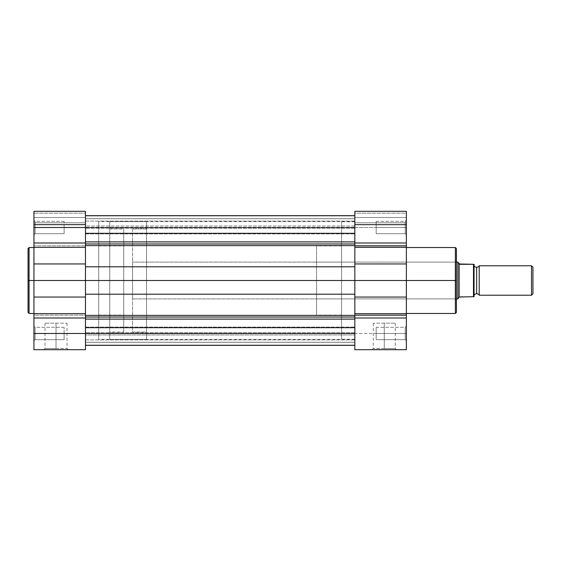 <?xml version="1.0" encoding="UTF-8"?>
<svg xmlns="http://www.w3.org/2000/svg" width="561" height="561" viewBox="0 0 561 561"><rect width="100%" height="100%" fill="white"/><g stroke="black" fill="none" stroke-linecap="round" stroke-linejoin="round"><path stroke-width="0.42" stroke-dasharray="2.81 2.1" d="M29.081 313.473L29.081 280.5L33.941 280.5L33.941 313.473L33.941 211.315L33.941 222.78L85.461 222.78L85.461 223.39L85.461 211.315L85.461 245.809L85.461 242.997L33.941 242.997L33.941 245.809L85.461 245.809L85.461 280.5L123.729 280.5L98.708 280.5L98.708 245.907L98.708 280.5L85.461 280.5L85.461 221.616L85.461 349.685L33.941 349.685L33.941 313.69L33.941 315.191L85.461 315.191L85.461 313.69L33.941 313.69L33.941 247.527L33.941 280.5L29.081 280.5L29.081 247.527L29.081 280.5L28.05 280.5L28.05 248.558M56.016 348.507L45.013 348.507L56.016 348.507L56.016 323.185L45.013 323.185L56.016 323.185L56.016 348.507L45.013 348.507L56.016 348.507L56.016 323.185L56.016 348.507L67.018 348.507L56.016 348.507L56.016 349.685L43.835 349.685L68.197 349.685L56.016 349.685L56.016 348.507L67.018 348.507L56.016 348.507M35.119 333.493L35.119 339.671L35.119 333.493L33.941 333.493L35.119 333.493L35.119 339.671L35.119 333.493L33.941 333.493L33.941 340.85L33.941 333.493L64.115 333.493L64.115 339.671L64.115 333.493L35.119 333.493L35.119 339.671L35.119 333.493L64.115 333.493L64.115 339.671L64.115 333.493L35.119 333.493L35.119 339.671L35.119 333.493L64.115 333.493L35.119 333.493L35.119 327.308L35.119 333.493L64.115 333.493L64.115 327.308L64.115 339.671L64.115 333.493L35.119 333.493L35.119 327.308L35.119 333.493L33.941 333.493L33.941 340.85L33.941 326.13L33.941 340.85L33.941 326.13L33.941 340.85L33.941 333.493L35.119 333.493L35.119 327.308L35.119 333.493L33.941 333.493L33.941 326.13L33.941 333.493L35.119 333.493L35.119 327.308L35.119 333.493M35.119 227.507L35.119 233.692L35.119 227.507L33.941 227.507L35.119 227.507L35.119 233.692L35.119 227.507L33.941 227.507L33.941 234.87L33.941 227.507L64.115 227.507L64.115 233.692L64.115 227.507L35.119 227.507L35.119 233.692L35.119 227.507L64.115 227.507L64.115 233.692L64.115 227.507L35.119 227.507L35.119 233.692L35.119 227.507L64.115 227.507L35.119 227.507L35.119 221.329L35.119 227.507L64.115 227.507L64.115 221.329L64.115 233.692L64.115 227.507L35.119 227.507L35.119 221.329L35.119 227.507L33.941 227.507L33.941 234.87L33.941 213.159L33.941 234.87L33.941 220.15L33.941 234.87L33.941 227.507L35.119 227.507L35.119 221.329L35.119 227.507L33.941 227.507L33.941 220.15L33.941 227.507L35.119 227.507L35.119 221.329L35.119 227.507M28.05 312.442L28.05 280.5L29.081 280.5L29.081 247.527M123.729 280.5L123.729 245.907L123.729 280.5L98.708 280.5L98.708 221.616L98.708 280.5L85.461 280.5L85.461 339.384L85.461 221.616L85.461 339.384L85.461 280.5L98.708 280.5L98.708 339.384L98.708 221.616L98.708 315.093L98.708 245.907L98.708 315.093L98.708 280.5L123.729 280.5L123.729 315.093L123.729 245.907L123.729 332.021L123.729 228.979L109.746 228.979L109.746 332.021L123.729 332.021L109.746 332.021L109.746 280.5L109.746 339.384L109.746 221.616L146.547 221.616L146.547 339.384L109.746 339.384L146.547 339.384L146.547 221.616L146.547 339.384L146.547 221.616L109.746 221.616L109.746 339.384L109.746 228.979L109.746 332.021L109.746 228.979L123.729 228.979L123.729 280.5M33.941 222.78L33.941 211.322L33.941 224.863L33.941 224.456L85.461 224.456L85.461 213.159L85.461 224.863L85.461 222.78L33.941 222.78L85.461 222.78L85.461 224.863L85.461 217.5L33.941 217.5L33.941 224.456L85.461 224.456L33.941 224.456L33.941 213.159L85.461 213.159L85.461 217.5L33.941 217.5L33.941 213.159L85.461 213.159L85.461 217.5L33.941 217.5L85.461 217.5L85.461 224.456L33.941 224.456L33.941 242.997L85.461 242.997L85.461 211.315L85.461 222.78L33.941 222.78M33.941 277.267L33.941 247.527L33.941 277.267M85.461 223.39L85.461 224.835L85.461 223.39M33.941 349.685L85.461 349.685L85.461 315.191L33.941 315.191L33.941 318.003L85.461 318.003L33.941 318.003L33.941 349.685M64.115 333.493L64.115 327.308L64.115 333.493M64.115 227.507L64.115 233.692L64.115 227.507M85.461 245.809L33.941 245.809L33.941 247.31L85.461 247.31L85.461 245.809M85.461 263.958L33.941 263.958L33.941 247.31L85.461 247.31L85.461 263.958L33.941 263.958L33.941 280.5L85.461 280.5L85.461 263.958M33.941 297.042L33.941 280.5L85.461 280.5L85.461 297.042L33.941 297.042L85.461 297.042L85.461 313.69L33.941 313.69L33.941 297.042M56.016 323.185L67.018 323.185L56.016 323.185M33.941 227.507L33.941 220.15L33.941 227.507M33.941 333.493L33.941 326.13L33.941 333.493M56.016 349.685L68.197 349.685L56.016 349.685M28.05 280.5L28.05 312.442L28.05 280.5M29.081 280.5L29.081 313.473L29.081 280.5M85.461 280.5L85.461 339.384L85.461 280.5L354.84 280.5L85.461 280.5L354.84 280.5L354.84 339.384L354.84 266.798L85.461 266.798L85.461 245.599L354.84 245.599L354.84 241.896L354.84 266.798L85.461 266.798L85.461 280.5L354.84 280.5L354.84 294.202L85.461 294.202L85.461 280.5L354.84 280.5L354.84 319.104L354.84 315.401L85.461 315.401L85.461 294.202L354.84 294.202L354.84 315.401L85.461 315.401L85.461 319.104L354.84 319.104L354.84 327.68L85.461 327.68L85.461 319.104L354.84 319.104L354.84 345.267L354.84 342.252L85.461 342.252L85.461 334.966L354.84 334.966L85.461 334.966L85.461 327.68L354.84 327.68L354.84 345.253L354.84 319.104L354.84 333.493L85.461 333.493L85.461 339.896L85.461 333.493L354.84 333.493L354.84 339.896L354.84 333.493L85.461 333.493L85.461 339.896L85.461 333.493L354.84 333.493L354.84 339.896L354.84 333.493L85.461 333.493L354.84 333.493L354.84 327.091L354.84 333.493L85.461 333.493L85.461 327.091L85.461 333.493L354.84 333.493L354.84 327.091L354.84 342.252L85.461 342.252L85.461 333.676L354.84 333.676L354.84 342.252L85.461 342.252L85.461 332.813L85.461 333.304L354.84 333.304L354.84 332.813L354.84 333.676L85.461 333.676L354.84 333.676L354.84 332.813L354.84 342.294L85.461 342.294L85.461 333.304L354.84 333.304L85.461 333.304L85.461 345.331L85.461 342.294L85.461 345.331L85.461 342.294L354.84 342.294L85.461 342.294L85.461 340.786L85.461 342.294L354.84 342.294L354.84 333.304L85.461 333.304L85.461 332.813L85.461 333.676L354.84 333.676L354.84 345.267L354.84 332.827L354.84 345.331L354.84 332.827L354.84 345.267L354.84 342.252L85.461 342.252L85.461 221.616L85.461 339.384L85.461 221.616L85.461 226.034L354.84 226.034L354.84 233.32L85.461 233.32L85.461 215.733L85.461 227.324L354.84 227.324L354.84 228.187L354.84 227.696L85.461 227.696L85.461 215.669L85.461 218.706L354.84 218.706L85.461 218.706L85.461 228.187L85.461 227.324L354.84 227.324L354.84 218.748L85.461 218.748L354.84 218.748L354.84 215.733L354.84 226.034L85.461 226.034L85.461 241.896L354.84 241.896L354.84 233.32L85.461 233.32L85.461 245.599L354.84 245.599L354.84 266.798L354.84 241.896L85.461 241.896L85.461 280.5L354.84 280.5L354.84 221.616L354.84 294.202L354.84 215.733L354.84 218.748L85.461 218.748L85.461 215.733L85.461 280.5M85.461 227.507L85.461 233.909L85.461 227.507L354.84 227.507L85.461 227.507L85.461 233.909L85.461 227.507L354.84 227.507L354.84 233.909L354.84 227.507L85.461 227.507L354.84 227.507L354.84 233.909L354.84 227.507L85.461 227.507L85.461 221.104L85.461 227.507L354.84 227.507L354.84 221.104L354.84 227.507L85.461 227.507L85.461 221.104L85.461 227.507M85.461 243.972L85.461 266.798L85.461 243.972M354.84 215.669L354.84 227.696L85.461 227.696L354.84 227.696L354.84 228.187L354.84 218.748L85.461 218.748L85.461 227.324L354.84 227.324L85.461 227.324L85.461 228.187L85.461 227.696L354.84 227.696L354.84 218.706L85.461 218.706L85.461 215.669L85.461 228.173L85.461 215.733L85.461 228.173L85.461 218.706L354.84 218.706L354.84 228.173L354.84 215.747L354.84 241.896L354.84 215.669M354.84 345.331L354.84 342.294L354.84 345.331M354.84 315.401L354.84 294.202L354.84 315.401M456.409 248.558L456.409 300.079L456.409 280.5L316.565 280.5L354.84 280.5L354.84 247.31L406.36 247.31L406.36 220.15L406.36 227.507L405.182 227.507L405.182 221.329L405.182 227.507L406.36 227.507L406.36 220.15L406.36 227.507L405.182 227.507L405.182 221.329L405.182 227.507L405.182 221.329L405.182 227.507L376.179 227.507L376.179 221.329L376.179 228.713L376.179 226.3L376.179 227.507L405.182 227.507L405.182 221.329L405.182 227.507L376.179 227.507L376.179 221.329L376.179 227.507L405.182 227.507L376.179 227.507L376.179 233.692L376.179 227.507L405.182 227.507L405.182 233.692L405.182 227.507L376.179 227.507L376.179 233.692L376.179 227.507L405.182 227.507L405.182 233.692L405.182 227.507L406.36 227.507L406.36 230.326L406.36 211.315L406.36 227.507L354.84 227.507L354.84 221.104L354.84 233.909L354.84 221.104L354.84 233.909L354.84 227.507L406.36 227.507L405.182 227.507L405.182 233.692L405.182 227.507L406.36 227.507L406.36 234.87L406.36 227.507L405.182 227.507L405.182 233.692L405.182 227.507L406.36 227.507L406.36 242.997L354.84 242.997L354.84 211.315L354.84 247.31L354.84 242.997L406.36 242.997L406.36 333.493L405.182 333.493L405.182 339.671L405.182 333.493L406.36 333.493L406.36 340.85L406.36 333.493L405.182 333.493L405.182 339.671L405.182 333.493L406.36 333.493L406.36 349.685L354.84 349.685L354.84 332.245L354.84 339.896L354.84 333.493L406.36 333.493L406.36 349.685L354.84 349.685L354.84 221.616L354.84 339.384L354.84 280.5L341.586 280.5L354.84 280.5L354.84 221.763L354.84 280.5L354.84 247.31L406.36 247.31L406.36 313.473L406.36 247.527L406.36 280.5L455.378 280.5L455.378 247.527L455.378 280.5L406.36 280.5L406.36 313.473L406.36 280.5L354.84 280.5L354.84 339.237L354.84 221.763L354.84 339.237L354.84 280.5L341.586 280.5L341.586 221.763L341.586 280.5L316.565 280.5L341.586 280.5L341.586 245.907L341.586 315.093L341.586 280.5L316.565 280.5L316.565 245.907L316.565 298.901L316.565 280.5L455.23 280.5L455.23 298.901L455.23 280.5L456.409 280.5L456.409 248.558L456.409 280.5L455.378 280.5L455.378 313.473M85.461 333.493L85.461 327.091L85.461 333.493M384.278 348.507L395.281 348.507L384.278 348.507L384.278 323.185L395.281 323.185L384.278 323.185L384.278 348.507L395.281 348.507L384.278 348.507L384.278 323.185L384.278 348.507L373.275 348.507L384.278 348.507L384.278 349.685L396.459 349.685L372.097 349.685L384.278 349.685L384.278 348.507L373.275 348.507L384.278 348.507M376.179 333.493L376.179 339.671L376.179 333.493L405.182 333.493L376.179 333.493L376.179 339.671L376.179 333.493L405.182 333.493L405.182 339.671L405.182 333.493L376.179 333.493L405.182 333.493L405.182 339.671L405.182 333.493L376.179 333.493L376.179 327.308L376.179 339.671L376.179 333.493L405.182 333.493L405.182 327.308L405.182 333.493L376.179 333.493L376.179 327.308L376.179 333.493M455.378 247.527L455.378 280.5L456.409 280.5L456.409 260.921L456.409 284.322L456.409 276.678L456.409 280.5L455.23 280.5L455.23 262.099L455.23 298.901L455.23 280.5L316.565 280.5L455.23 280.5L455.23 262.099L455.23 280.5L456.409 280.5L456.409 312.442M406.36 224.835L406.36 213.159L406.36 224.835M406.36 230.326L406.36 234.87L406.36 230.326M406.36 333.493L406.36 326.13L406.36 340.85L406.36 326.13L406.36 340.85L406.36 333.493L354.84 333.493L354.84 318.003L406.36 318.003L406.36 313.69L354.84 313.69L354.84 318.003L406.36 318.003L406.36 333.493L405.182 333.493L405.182 327.308L405.182 333.493L406.36 333.493L406.36 326.13L406.36 333.493L405.182 333.493L405.182 327.308L405.182 333.493L406.36 333.493L406.36 326.13L406.36 333.493M456.409 284.322L456.409 300.079L456.409 284.322M316.565 280.5L316.565 315.093L316.565 280.5M341.586 280.5L341.586 339.237L341.586 280.5M376.179 228.713L376.179 221.329L376.179 228.713M406.36 222.78L354.84 222.78L406.36 222.78L406.36 224.863L406.36 224.456L354.84 224.456L354.84 224.863L354.84 217.5L406.36 217.5L406.36 224.456L354.84 224.456L406.36 224.456L406.36 213.159L354.84 213.159L354.84 217.5L406.36 217.5L406.36 213.159L354.84 213.159L354.84 217.5L406.36 217.5L354.84 217.5L354.84 224.456L406.36 224.456L406.36 224.863L406.36 222.78L354.84 222.78L406.36 222.78M354.84 297.042L406.36 297.042L406.36 313.69L354.84 313.69L354.84 297.042L406.36 297.042L406.36 280.5L354.84 280.5L354.84 297.042M354.84 263.958L406.36 263.958L354.84 263.958M384.278 323.185L373.275 323.185L384.278 323.185M405.182 333.493L405.182 327.308L405.182 333.493M384.278 349.685L372.097 349.685L384.278 349.685M456.409 280.5L456.409 312.442L456.409 280.5M455.378 280.5L455.378 313.473L455.378 280.5M479.22 295.219L479.22 265.781L479.22 295.219M476.647 267.253L476.647 293.747L476.647 267.253M531.519 265.781L531.519 295.219L531.519 265.781M532.95 267.211L532.95 293.789L532.95 267.211M473.814 264.308L474.066 296.692L459.157 297.042L459.157 263.958L473.484 264.308L473.484 296.692L459.789 296.692L457.874 298.901L457.874 262.099L457.874 298.901M132.564 228.979L132.564 332.021L146.547 332.021L146.547 228.979L132.564 228.979L146.547 228.979L146.547 332.021L132.564 332.021L132.564 228.979M456.409 298.901L132.564 298.901L132.564 262.099L456.409 262.099L132.564 262.099L132.564 298.901L456.409 298.901M132.564 262.099L132.564 298.901L132.564 262.099M146.547 228.979L146.547 332.021L146.547 228.979M109.746 221.616L109.746 274.729L109.746 221.616M123.729 228.979L123.729 275.451L123.729 228.979M473.484 296.692L473.673 264.308L459.789 264.308L457.874 262.099L459.157 263.958L459.157 297.042M474.066 295.219L474.066 265.781L474.066 295.219M474.066 264.308L474.066 296.692M45.013 323.185L45.013 348.507L43.835 349.685M35.119 339.671L33.941 340.85L35.119 339.671L64.115 339.671L35.119 339.671M35.119 233.692L33.941 234.87L35.119 233.692L64.115 233.692L35.119 233.692M98.708 245.907L123.729 245.907M354.84 221.616L98.708 221.616M354.84 339.384L98.708 339.384M98.708 315.093L123.729 315.093M64.115 221.329L35.119 221.329L33.941 220.15L35.119 221.329L64.115 221.329M64.115 327.308L35.119 327.308L33.941 326.13L35.119 327.308L64.115 327.308M85.461 211.315L33.941 211.315M33.941 224.863L85.461 224.863L33.941 224.863M67.018 323.185L67.018 348.507L68.197 349.685M85.461 339.896L354.84 339.896L85.461 339.896M85.461 233.909L354.84 233.909L85.461 233.909M354.84 345.267L85.461 345.267M354.84 228.187L85.461 228.187L354.84 228.187M354.84 215.733L85.461 215.733M354.84 332.813L85.461 332.813L354.84 332.813M85.461 327.091L354.84 327.091L85.461 327.091M85.461 221.104L354.84 221.104L85.461 221.104M395.281 323.185L395.281 348.507L396.459 349.685M405.182 339.671L406.36 340.85L405.182 339.671L376.179 339.671L405.182 339.671M405.182 233.692L406.36 234.87L405.182 233.692L376.179 233.692L405.182 233.692M316.565 298.901L455.23 298.901L456.409 300.079M354.84 221.763L341.586 221.763M341.586 245.907L316.565 245.907M316.565 262.099L455.23 262.099L456.409 260.921M341.586 315.093L316.565 315.093M354.84 339.237L341.586 339.237M376.179 221.329L405.182 221.329L406.36 220.15L405.182 221.329L376.179 221.329M376.179 327.308L405.182 327.308L406.36 326.13L405.182 327.308L376.179 327.308M406.36 224.863L354.84 224.863L406.36 224.863M406.36 211.315L354.84 211.315M373.275 323.185L373.275 348.507L372.097 349.685"/><path stroke-width="0.84" d="M29.081 313.473L28.05 312.442L28.05 280.5L28.05 312.442L28.05 280.5L29.081 280.5L29.081 313.473L29.081 247.527L28.05 248.558L28.05 280.5L28.05 248.558L28.05 280.5L29.081 280.5L29.081 247.527L29.081 280.5L33.941 280.5L33.941 349.685L85.461 349.685L85.461 333.493L33.941 333.493L33.941 349.685L85.461 349.685L85.461 227.507L33.941 227.507L33.941 242.997L85.461 242.997L85.461 211.322L85.461 227.507L33.941 227.507L33.941 280.5L29.081 280.5L29.081 313.473L33.941 313.473M33.941 211.322L33.941 227.507L33.941 211.315L85.461 211.315M33.941 318.003L33.941 313.69L85.461 313.69L85.461 318.003L33.941 318.003L33.941 333.493L85.461 333.493L85.461 318.003L33.941 318.003M85.461 297.042L33.941 297.042L33.941 313.69L85.461 313.69L85.461 297.042L33.941 297.042L33.941 280.5L85.461 280.5L85.461 297.042M33.941 263.958L33.941 280.5L85.461 280.5L85.461 263.958L33.941 263.958L85.461 263.958L85.461 247.31L33.941 247.31L33.941 263.958M33.941 247.31L33.941 242.997L85.461 242.997L85.461 247.31L33.941 247.31M354.84 243.972L85.461 243.972L354.84 243.972M85.461 241.896L354.84 241.896L85.461 241.896M354.84 317.028L85.461 317.028L354.84 317.028M85.461 315.401L354.84 315.401L85.461 315.401M85.461 215.669L354.84 215.669L85.461 215.669M85.461 345.331L354.84 345.331L85.461 345.331M354.84 327.68L85.461 327.68L354.84 327.68M85.461 319.104L354.84 319.104L85.461 319.104M354.84 294.202L85.461 294.202L354.84 294.202M406.36 313.473L455.378 313.473L455.378 280.5L406.36 280.5L406.36 242.997L354.84 242.997L354.84 211.315L354.84 245.809L354.84 242.997L406.36 242.997L406.36 245.809L354.84 245.809L354.84 280.5L85.461 280.5L354.84 280.5L354.84 313.69L406.36 313.69L406.36 315.191L354.84 315.191L354.84 313.69L354.84 349.685L406.36 349.685L406.36 280.5L455.378 280.5L455.378 247.527L455.378 280.5L456.409 280.5L456.409 248.558L456.409 280.5L456.409 248.558L455.378 247.527L406.36 247.527M354.84 266.798L85.461 266.798L354.84 266.798M354.84 245.599L85.461 245.599L354.84 245.599M354.84 233.32L85.461 233.32L354.84 233.32M455.378 313.473L456.409 312.442L456.409 280.5L455.378 280.5L455.378 247.527M406.36 242.997L406.36 211.315L406.36 242.997M406.36 349.685L354.84 349.685L354.84 315.191L406.36 315.191L406.36 318.003L354.84 318.003L406.36 318.003L406.36 349.685M354.84 245.809L406.36 245.809L406.36 247.31L354.84 247.31L354.84 245.809M354.84 263.958L406.36 263.958L406.36 247.31L354.84 247.31L354.84 263.958L406.36 263.958L406.36 280.5L354.84 280.5L354.84 263.958M406.36 297.042L406.36 280.5L354.84 280.5L354.84 297.042L406.36 297.042L354.84 297.042L354.84 313.69L406.36 313.69L406.36 297.042M456.409 280.5L456.409 312.442L456.409 280.5M455.378 280.5L455.378 313.473L455.378 280.5M479.22 265.781A2.987 2.987 0 0 1 476.647 267.253A2.987 2.987 0 0 0 479.22 265.781L479.22 295.219A2.987 2.987 0 0 0 476.647 293.747A2.987 2.987 0 0 1 479.22 295.219L531.519 295.219L479.22 295.219L479.22 265.781L531.519 265.781L532.95 267.211L531.519 265.781L531.519 295.219L532.95 293.789L531.519 295.219L531.519 265.781L479.22 265.781M476.647 293.747L476.647 267.253L476.647 293.747A2.987 2.987 0 0 0 474.066 295.219A2.987 2.987 0 0 1 476.647 293.747M474.066 265.781A2.987 2.987 0 0 0 476.647 267.253A2.987 2.987 0 0 1 474.066 265.781M457.874 298.901L456.409 298.901L457.874 298.901L457.874 262.099L456.409 262.099L457.874 262.099L457.874 298.901L459.157 297.042L458.204 298.431L459.157 297.042L459.157 263.958L457.958 262.218M459.157 297.042L473.484 296.692L473.484 264.308L459.157 263.958L459.157 297.042L474.066 296.692L474.045 264.308L474.066 296.692L473.673 296.692L474.066 296.692M458.204 298.431L457.958 298.782M458.204 262.569L459.789 264.308L474.045 264.308M532.95 293.789L532.95 267.211L532.95 293.789M473.484 264.308L473.673 296.692M29.081 247.527L33.941 247.527M85.461 345.267L354.84 345.267M85.461 215.733L354.84 215.733M354.84 211.315L406.36 211.315"/></g></svg>
